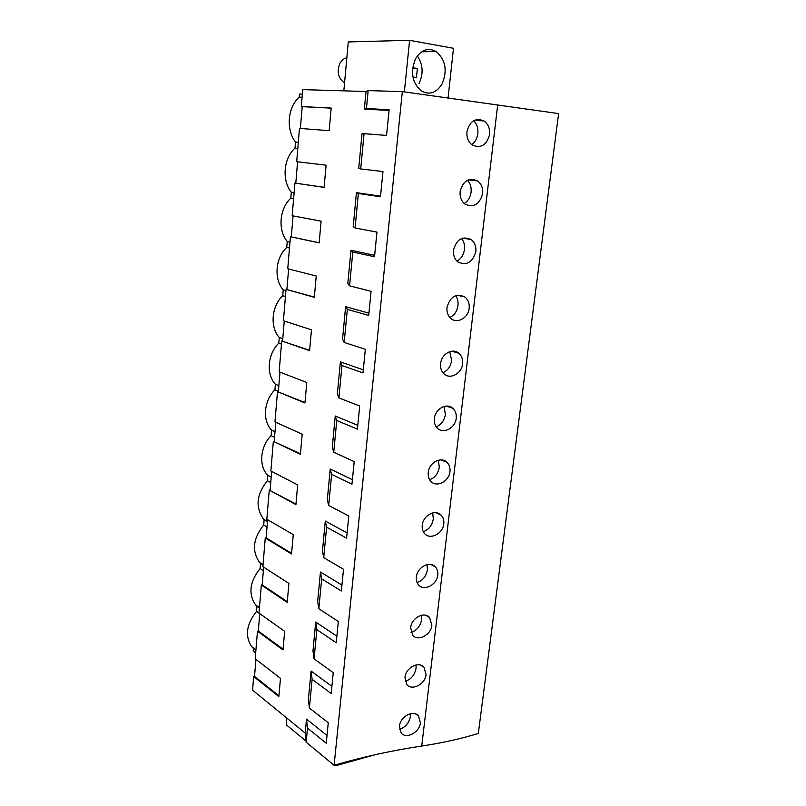 <?xml version="1.0" encoding="UTF-8"?>
<svg xmlns="http://www.w3.org/2000/svg" width="806" height="806" viewBox="0 0 806 806"><rect width="100%" height="100%" fill="white"/><g stroke="black" fill="none" stroke-linecap="round" stroke-linejoin="round"><path stroke-width="1.21" d="M389.046 110.402L364.342 109.163L366.015 91.521L368.161 90.604L402.325 91.602L497.685 105.002L421.729 746.054C442.625 742.87 461.495 738.669 478.321 733.45L558.618 113.596L497.685 105.002M302.341 94.151L299.479 94.05L299.228 97.143C287.601 107.228 285.828 129.625 295.5 142.047L294.986 148.133L297.807 148.425M366.015 91.521L302.724 89.617L301.313 106.543L331.165 108.064L329.15 130.693L299.479 128.386L296.699 161.684L326.087 165.18L324.113 187.355L294.915 183.093L292.185 215.746L321.11 221.156L319.176 242.878L290.432 236.742L287.752 268.771L316.234 276.005L314.34 297.303L286.039 289.364L283.41 320.778L311.459 329.775L309.605 350.65L281.727 340.988L279.148 371.808L306.774 382.487L304.95 402.96L277.496 391.635L274.967 421.881L302.179 434.182L300.396 454.262L273.345 441.335L270.866 471.016L297.666 484.89L295.923 504.586L269.264 490.119L266.836 519.255L293.253 534.63L291.53 553.954L265.265 538.005L262.877 566.618L288.911 583.423L287.228 602.394L261.335 585.025L258.988 613.124L284.659 631.32L282.997 649.928L257.487 631.199L255.18 658.794L280.478 678.33L278.856 696.596L253.699 676.556L252.56 690.148L305.192 733.057L306.139 742.205L334.107 765.287C362.841 756.894 392.048 750.487 421.729 746.054M255.673 652.86L253.245 651.006L253.447 648.487L251.643 646.634C244.762 635.964 246.384 624.217 256.53 611.401L259.764 613.688L258.313 631.048L257.487 631.199M306.139 742.205L307.489 728.08L326.249 743.223L328.274 722.781L309.393 708.041L312.124 679.327L331.175 693.492L333.251 672.637L314.068 658.885L316.859 629.607L336.213 642.755L338.329 621.486L318.844 608.762L321.685 578.889L341.351 590.989L343.507 569.278L323.71 557.631L326.611 527.164L346.59 538.146L348.797 515.991L328.667 505.473L331.629 474.381L351.95 484.215L354.197 461.586L333.734 452.247L336.757 420.51L357.411 429.145L359.708 406.033L338.903 397.922L341.986 365.521L362.992 372.896L365.34 349.3L344.182 342.459L347.336 309.383L368.695 315.448L371.092 291.329L349.572 285.838L352.786 252.056L374.518 256.741L376.966 232.108L355.083 227.997L358.368 193.5L380.472 196.755L382.971 171.567L360.705 168.928L364.06 133.675L386.558 135.428L389.117 109.687L366.448 108.558L368.161 90.604M402.325 91.602L334.107 765.287M420.389 722.881C419.614 732.463 406.033 739.495 401.176 732.997L399.433 726.256C400.139 716.564 413.478 709.421 418.505 715.97L420.389 722.881M489.625 134.461C490.068 128.466 488.164 123.953 483.912 120.93C475.359 117.485 469.707 121.091 466.946 131.741C466.513 137.635 468.306 142.088 472.336 145.1C480.93 148.667 486.703 145.12 489.625 134.461M443.804 523.829C442.998 533.552 430.424 540.091 424.853 533.874C422.777 531.688 421.911 528.827 422.253 525.3C423.009 515.508 435.29 508.878 441.023 515.074C443.229 517.301 444.156 520.223 443.804 523.829M437.779 575.061C436.973 584.763 424.117 591.423 418.727 585.096C416.843 583.03 416.057 580.34 416.38 577.036C417.115 567.263 429.709 560.502 435.26 566.82C437.275 568.945 438.111 571.696 437.779 575.061M475.852 251.543C472.598 262.464 466.614 265.92 457.879 261.91C454.544 259.119 453.083 255.2 453.496 250.142C456.569 239.201 462.473 235.684 471.188 239.594C474.714 242.405 476.275 246.394 475.852 251.543M482.663 193.621C483.096 188.07 481.373 183.828 477.505 180.907C468.85 177.219 463.067 180.776 460.145 191.576C459.722 197.037 461.344 201.208 465.002 204.109C473.686 207.918 479.58 204.422 482.663 193.621M462.634 363.808C461.798 373.51 450.232 379.757 444.156 373.984C441.406 371.445 440.227 367.989 440.61 363.627C441.396 353.894 452.65 347.577 458.846 353.27C461.767 355.849 463.037 359.365 462.634 363.808M469.173 308.255C468.326 317.927 457.143 324.083 450.927 318.521C447.904 315.851 446.584 312.174 446.987 307.479C450.211 296.417 456.206 292.941 464.971 297.031C468.185 299.741 469.586 303.479 469.173 308.255M456.236 418.233C456.609 414.093 455.471 410.798 452.811 408.33C446.766 402.446 435.139 408.854 434.363 418.626C434.001 422.687 435.059 425.921 437.557 428.339C443.471 434.293 455.4 427.956 456.236 418.233M426.072 674.562L423.996 667.237C418.798 660.749 405.69 667.761 404.965 677.493L406.889 684.637C411.926 691.095 425.286 684.193 426.072 674.562M431.865 625.295L429.588 617.537C424.208 611.119 411.342 618 410.617 627.763L412.743 635.34C417.951 641.747 431.069 634.967 431.865 625.295M449.96 471.56C450.322 467.702 449.295 464.599 446.867 462.251C440.983 456.196 429.014 462.715 428.248 472.507C427.895 476.286 428.852 479.328 431.129 481.625C436.872 487.731 449.133 481.293 449.96 471.56M259.421 608.016L256.953 606.283L256.53 611.401M256.953 606.283L255.532 604.822C248.167 593.77 249.679 581.69 260.086 568.573L263.371 570.698M263.018 564.976L260.519 563.364L260.086 568.573M260.519 563.364L259.532 562.346C251.623 550.911 253.013 538.458 263.703 525.018L267.028 526.983M267.471 521.673L264.136 519.729L263.703 525.018M264.136 519.729L263.643 519.205C255.159 507.357 256.399 494.521 267.38 480.719L270.745 482.512M271.199 477.112L267.824 475.339L267.38 480.719M267.824 475.339C258.525 466.311 260.076 446.554 271.118 435.653L274.534 437.265M274.997 431.774L271.572 430.182L271.118 435.653M271.572 430.182C262.222 420.722 263.804 400.612 274.927 389.812L278.382 391.242M278.856 385.651L275.39 384.25L274.927 389.812M275.39 384.25C265.98 374.327 267.602 353.864 278.795 343.175L281.465 344.112M282.785 338.711L279.269 337.502L278.795 343.175M279.269 337.502C269.809 327.115 271.461 306.29 282.735 295.701L285.445 296.487M285.929 290.704L283.218 289.938L282.735 295.701M283.218 289.938C273.708 279.067 275.38 257.86 286.755 247.392L289.495 248.016M289.979 242.122L287.238 241.518L286.755 247.392M287.238 241.518C277.677 230.143 279.38 208.553 290.835 198.205L293.616 198.669M294.109 192.674L291.329 192.231L290.835 198.205M291.329 192.231C281.717 180.343 283.45 158.349 294.986 148.133M302.089 97.254L299.228 97.143M287.289 601.709L262.182 584.894L261.335 585.025M262.182 584.894L263.663 567.132M291.591 553.339L266.111 537.894L265.265 538.005M266.111 537.894L267.632 519.729M295.963 504.042L269.264 490.119M270.121 490.028L271.672 471.439M300.437 453.798L273.345 441.335M274.201 441.275L275.793 422.253M304.99 402.567L277.496 391.635M278.352 391.595L279.984 372.13M309.625 350.338L281.727 340.988M282.594 340.968L284.256 321.05M314.36 297.071L286.039 289.364M286.906 289.384L288.619 268.992M319.196 242.737L290.432 236.742M291.309 236.793L293.062 215.907M324.123 187.294L294.915 183.093M295.802 183.164L297.585 161.784M300.376 128.456L302.2 106.664L301.313 106.543M278.926 695.79L254.525 676.375L253.699 676.556M254.525 676.375L255.945 659.389M309.393 708.041L308.386 699.356L311.066 671.035L312.124 679.327M331.891 686.329L311.066 671.035M314.068 658.885L312.98 650.885L314.34 636.488L315.72 622.01L316.859 629.607M336.868 636.206L315.72 622.01M318.844 608.762L317.665 601.467L320.456 572.028L321.685 578.889M341.935 585.075L320.456 572.028M323.71 557.631L322.44 551.072L325.292 521.049L326.611 527.164M347.114 532.907L325.292 521.049M328.667 505.473L327.317 499.68L330.218 469.052L331.629 474.381M352.393 479.671L330.218 469.052M333.734 452.247L332.284 447.259L335.246 416.007L336.757 420.51M357.793 425.326L335.246 416.007M338.903 397.922L337.351 393.771L340.384 361.884L341.986 365.521M363.294 369.843L340.384 361.884M344.182 342.459L342.53 339.175L345.613 306.633L347.336 309.383M368.916 313.181L345.613 306.633M349.572 285.838L347.809 283.46L350.963 250.233L352.786 252.056M374.659 255.311L350.963 250.233M355.083 227.997L353.209 226.577L356.423 192.654L358.368 193.5M380.533 196.18L356.423 192.654M360.705 168.928L358.71 168.494L361.995 133.836L364.06 133.675M305.192 733.057L306.512 719.123L307.489 728.08M327.014 735.475L306.512 719.123M364.342 109.163L366.448 108.558M448.025 98.231L453.496 48.3L409.599 40.3L348.283 41.942L343.84 90.846M404.36 91.904L409.599 40.3M442.031 84.036C447.602 70.727 445.658 59.916 436.217 51.584C428.258 47.353 421.417 49.67 415.695 58.526C410.163 71.734 411.977 82.504 421.145 90.816C429.306 95.33 436.268 93.063 442.031 84.036M255.885 650.341L253.447 648.487M286.845 718.106L286.241 724.775L306.028 741.087M335.981 764.743L335.88 765.7L335.044 765.015M374.921 754.759L335.88 765.7M399.504 729.299C405.458 727.385 409.136 722.932 410.556 715.96L410.607 713.663M471.651 144.606C475.077 142.289 477.142 138.642 477.837 133.645C478.311 128.114 476.9 123.812 473.596 120.739M423.251 531.617C428.742 529.774 432.107 525.502 433.336 518.812L432.651 512.938M417.055 582.496C422.707 580.673 426.183 576.35 427.472 569.54L427.069 564.603M456.942 261.094C461.103 258.907 463.611 255.008 464.468 249.397C464.891 244.943 463.883 241.337 461.465 238.546M464.216 203.485C468.014 201.228 470.301 197.44 471.087 192.13C471.53 187.153 470.321 183.194 467.47 180.252M442.917 372.674C447.713 370.659 450.625 366.589 451.632 360.443L449.728 351.638M449.839 317.473C454.332 315.378 457.052 311.388 457.979 305.494C458.372 301.555 457.566 298.27 455.551 295.661M436.177 426.747C441.245 424.802 444.318 420.651 445.416 414.294L443.975 406.486M405.186 681.312C411.07 679.448 414.707 675.045 416.087 668.083L416.047 664.93M411.04 632.388C416.823 630.554 420.379 626.191 421.729 619.29L421.538 615.26M429.618 479.711C434.918 477.827 438.152 473.616 439.31 467.077L438.293 460.246M298.321 142.319L295.5 142.047M283.067 649.183L258.313 631.048M302.2 106.664L331.155 108.135M344.545 83.008L343.9 82.635C337.966 77.608 336.676 71.099 340.031 63.13C341.744 60.198 344.011 58.415 346.842 57.79M417.387 55.916C423.059 64.591 423.603 73.799 418.999 83.572M412.702 67.744L417.377 68.51L412.763 68.49L412.581 74.706M412.914 76.973L416.44 77.527L417.377 68.51M415.684 713.995L418.495 715.96M474.26 120.376L483.902 120.92M436.076 512.737L441.013 515.064M430.928 564.522L435.25 566.809M462.735 238.092L471.178 239.584M468.407 179.839L477.495 180.897M451.813 351.184L458.836 353.26M457.214 295.187L464.961 297.031M446.504 406.083L452.801 408.32M420.732 665.141L423.986 667.227M425.81 615.321L429.578 617.527M441.255 459.924L446.856 462.241M251.643 646.634L255.925 649.878M255.532 604.822L259.451 607.573M259.532 562.346L263.048 564.613M263.643 519.205L267.491 521.452M421.699 51.785L436.217 51.584M344.585 82.645L343.9 82.635"/></g></svg>

